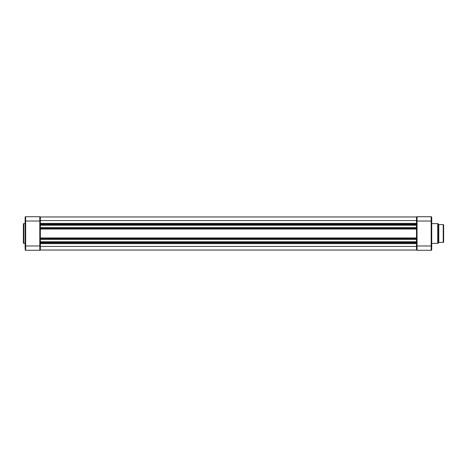 <?xml version="1.0" encoding="UTF-8"?>
<svg xmlns="http://www.w3.org/2000/svg" width="467" height="467" viewBox="0 0 467 467"><rect width="100%" height="100%" fill="white"/><g stroke="black" fill="none" stroke-linecap="round" stroke-linejoin="round"><path stroke-width="0.7" d="M25.119 223.611L23.794 223.611A0.444 0.444 0 0 0 23.35 224.055L23.35 242.945A0.444 0.444 0 0 0 23.794 243.389L25.119 243.389M25.119 248.841L25.13 217.143M25.119 223.897L25.119 218.159L25.119 223.897M40.349 216.968L416.5 216.968L40.349 216.968L40.349 227.639L416.5 227.639L416.5 228.754L40.349 228.754L40.349 228.31L40.349 241.766L416.5 241.766L416.5 242.881L40.349 242.881L40.349 242.443L40.349 246.442L416.5 246.442L416.5 250.032L40.349 250.032L40.349 246.442M25.119 217.494L25.667 216.723L39.794 216.723A0.555 0.555 0 0 1 40.349 217.278L39.981 216.752M40.349 245.975L39.794 245.975L39.794 250.277A0.555 0.555 0 0 0 40.331 249.857A0.555 0.555 0 0 1 39.794 250.277A0.555 0.555 0 0 0 40.349 249.722L39.794 250.277L25.667 250.277A0.555 0.555 0 0 1 25.119 249.722L25.667 250.277L25.667 245.975L39.794 245.975L39.794 221.025L25.667 221.025L25.667 245.975L25.119 245.975M25.667 216.723A0.555 0.555 0 0 0 25.119 217.278A0.555 0.555 0 0 1 25.667 216.723L25.667 221.025L25.119 221.025M431.73 223.897L431.73 249.722A0.555 0.555 0 0 1 431.175 250.277A0.555 0.555 0 0 0 431.712 249.857A0.555 0.555 0 0 1 431.175 250.277L417.049 250.277L417.049 245.975L431.175 245.975L431.175 221.025L417.049 221.025L417.049 245.975L416.5 245.975L416.5 246.442M40.349 241.766L40.349 242.443L416.5 242.443L416.5 245.975M40.349 239.361L416.5 239.361L416.5 228.31L40.349 228.31L40.349 227.861L416.5 227.861M416.5 238.246L416.5 238.69L40.349 238.69L40.349 238.246L416.5 238.246M40.349 225.234L416.5 225.234L416.5 220.558L40.349 220.558M416.5 224.119L416.5 224.557L40.349 224.557L40.349 224.119L416.5 224.119M416.5 216.968L416.5 220.558M438.793 242.507L443.224 242.344A0.444 0.444 0 0 0 443.65 241.906L443.65 225.094A0.444 0.444 0 0 0 443.224 224.656L438.793 224.493L438.793 242.507L438.04 243.26A0.444 0.444 0 0 1 437.725 243.389L437.725 223.611A0.444 0.444 0 0 1 438.04 223.74L438.04 243.26M438.793 224.493L438.04 223.74M431.73 243.389L437.725 243.389M431.73 223.611L437.725 223.611M416.5 241.766L416.5 239.361M416.5 227.639L416.5 225.234M416.5 221.025L417.049 221.025L417.049 216.723A0.555 0.555 0 0 0 416.5 217.278A0.555 0.555 0 0 1 417.049 216.723A0.555 0.555 0 0 0 416.517 217.143A0.555 0.555 0 0 1 417.049 216.723L431.175 216.723A0.555 0.555 0 0 1 431.73 217.278L431.73 218.159M431.712 217.143A0.555 0.555 0 0 0 431.175 216.723L431.73 217.278L431.73 249.722A0.555 0.555 0 0 1 431.175 250.277L431.175 245.975L431.73 245.975M431.73 248.841L431.73 243.103M416.517 249.857A0.555 0.555 0 0 0 417.049 250.277A0.555 0.555 0 0 1 416.5 249.722L416.868 250.248M23.794 223.611L23.794 243.389M40.349 221.025L39.794 221.025L39.794 216.723M39.794 250.277A0.555 0.555 0 0 0 40.349 249.722M40.349 243.634L416.5 243.634M40.349 241.988L416.5 241.988M40.349 239.139L416.5 239.139M40.349 237.96L416.5 237.96M40.349 229.04L416.5 229.04M40.349 225.012L416.5 225.012M40.349 223.366L416.5 223.366M443.224 242.344L443.224 224.656M431.73 221.025L431.175 221.025L431.175 216.723"/></g></svg>
